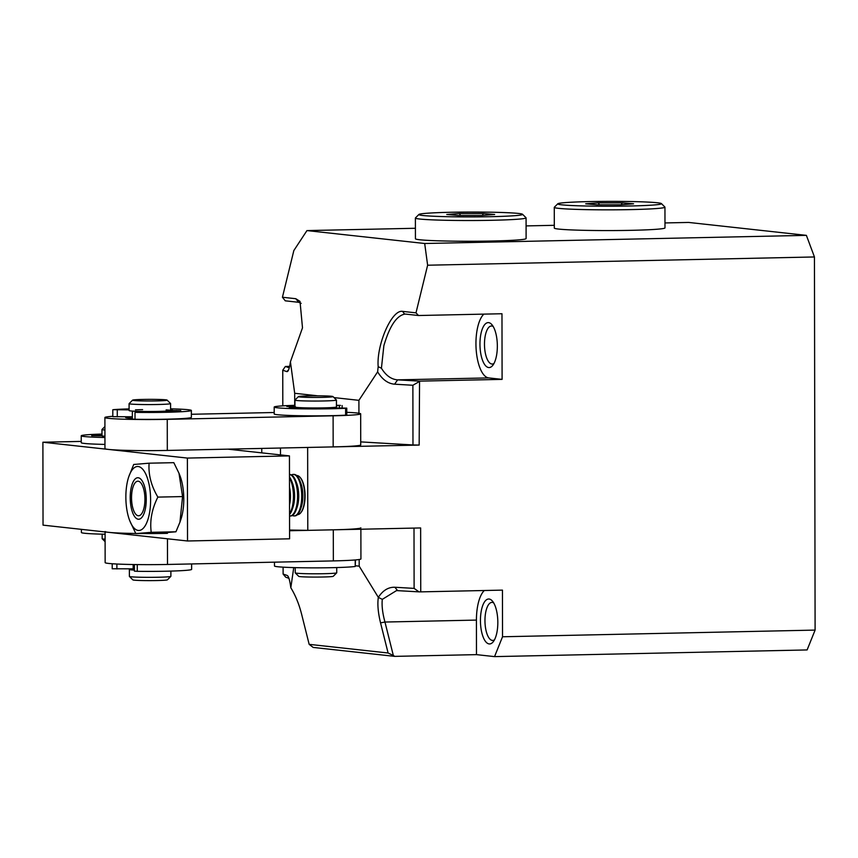 <?xml version="1.0" encoding="UTF-8"?>
<svg xmlns="http://www.w3.org/2000/svg" width="858" height="858" viewBox="0 0 858 858"><rect width="100%" height="100%" fill="white"/><g stroke="black" fill="none" stroke-linecap="round" stroke-linejoin="round"><path stroke-width="1.29" d="M419.551 381.134L397.629 379.858C391.302 379.397 385.907 375.525 381.424 368.221L383.869 345.656C389.639 325.954 396.728 315.412 405.137 314.049L418.511 315.519L415.991 312.848L427.627 265.219L814.446 256.96L815.1 630.094L502.531 636.765L502.456 590.122L420.742 591.87L420.635 527.949L307.786 530.362L307.647 447.447L419.165 445.066L419.551 381.134L502.091 379.375L501.973 313.738L418.511 315.519M483.848 314.125A32.861 12.688 -91.2 0 0 475.943 343.693A32.861 12.688 -91.2 0 0 488.706 377.906L502.091 379.375M493.211 326.523A19.026 7.347 -91.2 0 0 491.806 326.019A19.026 7.347 -91.2 0 0 491.43 325.997A19.026 7.347 -91.2 0 0 484.48 344.208A19.026 7.347 -91.2 0 0 491.87 364.017A19.026 7.347 -91.2 0 0 492.245 364.039A19.026 7.347 -91.2 0 0 493.994 363.449M488.61 322.629A22.48 8.687 88.8 0 1 491.849 324.603A22.48 8.687 88.8 0 1 497.329 344.905A22.48 8.687 88.8 0 1 492.728 365.422A22.48 8.687 88.8 0 1 488.695 367.546A22.48 8.687 88.8 0 1 479.954 344.133A22.48 8.687 88.8 0 1 488.61 322.629M493.693 602.906A19.026 7.347 -91.2 0 0 492.288 602.402A19.026 7.347 -91.2 0 0 491.913 602.391A19.026 7.347 -91.2 0 0 484.963 620.602A19.026 7.347 -91.2 0 0 492.353 640.411A19.026 7.347 -91.2 0 0 492.728 640.422A19.026 7.347 -91.2 0 0 494.476 639.832M489.092 599.023A22.48 8.687 88.8 0 1 492.331 600.986A22.48 8.687 88.8 0 1 497.812 621.289A22.48 8.687 88.8 0 1 493.211 641.805A22.48 8.687 88.8 0 1 489.167 643.929A22.48 8.687 88.8 0 1 480.437 620.527A22.48 8.687 88.8 0 1 489.092 599.023M419.058 381.713L412.88 385.263L412.977 444.959L419.165 445.066M360.725 441.891L412.977 444.959M307.786 530.362L289.575 530.04M280.491 454.912L280.48 448.026M420.742 591.87L418.972 591.859L414.114 588.384L414.006 528.099M414.114 588.384L394.873 587.258C388.395 587.033 382.882 590.401 378.335 597.361C377.327 604.214 378.067 612.709 380.544 622.844L388.095 653.002L309.159 644.347L313.17 647.425L394.777 656.37L393.339 655.512L384.963 622.039C382.539 613.18 381.649 605.63 382.293 599.367L396.514 590.594L418.972 591.859M484.33 590.508A32.861 12.688 -91.2 0 0 476.426 620.087L476.48 654.633L494.54 656.617L502.531 636.765M815.1 630.094L807.11 649.935L494.54 656.617M814.446 256.96L806.381 235.36L688.663 222.436L664.982 222.941M806.381 235.36L424.689 243.5L427.627 265.219M424.689 243.5L306.96 230.588L293.844 250.547L282.432 297.243L295.817 298.713L300.021 301.405L302.499 327.842L290.422 361.776L294.691 393.286L317.76 395.817M334.009 397.597L358.901 400.332L377.627 371.846L378.174 366.677C376.372 344.948 391.763 309.223 402.616 311.379L415.991 312.848M404.483 314.017L402.616 311.379M488.706 377.906L397.629 379.858L394.583 384.191L412.88 385.263M394.583 384.191C387.955 383.633 382.303 379.515 377.627 371.846M358.901 400.332L358.923 413.245M261.765 452.863L261.754 448.423M382.293 599.367L378.335 597.361L359.191 566.162L359.18 559.513M397.608 590.604L394.873 587.258M394.777 656.37L476.48 654.633M288.921 578.292L285.757 577.22L283.108 574.056L283.097 567.149M282.808 405.866L282.754 370.216L285.382 366.473L289.618 366.377M301.158 303.357L298.638 302.295L285.264 300.826L282.432 297.243M554.311 225.311L526.083 225.911M415.411 228.271L306.96 230.588M378.174 366.677L381.424 368.221M294.712 405.351L294.691 393.286M359.191 566.162L355.459 565.754M282.754 370.216L286.797 371.6L287.795 371.235M288.653 369.712L286.797 371.6C288.213 371.964 289.425 368.693 290.422 361.776M293.747 567.588L290.819 587.762C289.8 580.19 288.578 576.083 287.151 575.439L283.108 574.056M287.634 575.772L288.084 576.361M309.159 644.347L301.608 614.189C299.013 604.043 295.409 595.227 290.819 587.762M380.544 622.844L384.963 622.039L476.426 620.087M388.095 653.002L393.339 655.512M289.275 367.792L285.382 366.473M522.543 214.275L526.008 217.718A55.341 2.585 179.9 0 1 526.072 217.835A55.341 2.585 179.9 0 1 474.935 220.506A55.341 2.585 179.9 0 1 415.39 218.029A55.341 2.585 179.9 0 1 415.454 217.911L418.908 214.457A51.877 2.424 179.9 0 1 466.784 212.065A51.877 2.424 179.9 0 1 522.543 214.275A51.877 2.424 179.9 0 1 474.667 216.892A51.877 2.424 179.9 0 1 418.908 214.457M415.39 218.029L415.433 238.76A55.341 2.585 -0.1 0 0 474.978 241.237A55.341 2.585 -0.1 0 0 526.104 238.567L526.072 217.835M481.981 215.444L458.033 215.455L446.782 214.479L459.47 213.513L483.419 213.503L494.669 214.479L481.981 215.444M483.419 213.503L482.303 215.422M459.47 213.513L460.478 215.455M360.875 529.225L360.928 558.923A44.959 2.102 179.9 0 1 333.354 560.907L167.503 564.457A44.959 2.102 179.9 0 1 105.148 562.623L105.094 531.949M360.875 527.831A44.959 2.102 179.9 0 1 333.301 529.815L333.354 560.907M167.449 533.354A44.959 2.102 179.9 0 1 139.736 533.515M135.746 533.472A44.959 2.102 179.9 0 1 105.094 531.531M289.575 530.748L333.301 529.815M346.782 412.323A44.959 2.102 179.9 0 1 357.175 413.009A44.959 2.102 179.9 0 1 360.671 413.824L360.725 444.916A44.959 2.102 179.9 0 1 333.161 446.9L167.31 450.439A44.959 2.102 179.9 0 1 104.955 448.616L104.901 417.514A44.959 2.102 179.9 0 1 112.806 416.312M360.671 413.824A44.959 2.102 179.9 0 1 333.108 415.808L333.161 446.9M130.513 416.795A24.206 1.137 -0.1 0 0 125.676 417.535A24.206 1.137 -0.1 0 0 127.531 417.921A24.206 1.137 -0.1 0 0 132.347 418.254M274.206 412.505L191.355 414.275M167.31 450.439L167.256 419.348A44.959 2.102 179.9 0 1 104.901 417.514M167.256 419.348L333.108 415.808M128.797 476.662L133.709 464.478L149.11 463.191L173.82 462.666L178.99 473.262L182.572 496.578L179.933 522.232L175.933 531.788L160.532 533.065L135.821 533.601L129.74 520.688A31.993 12.355 88.8 0 1 128.797 476.662A31.993 12.355 88.8 0 1 131.22 471.31A31.993 12.355 88.8 0 1 148.423 481.606A31.993 12.355 88.8 0 1 145.249 525.654A31.993 12.355 88.8 0 1 129.74 520.688M175.933 531.788L151.222 532.314L135.821 533.601M133.687 480.855A20.753 8.012 88.8 0 1 143.747 484.084A20.753 8.012 88.8 0 1 144.348 512.644A20.753 8.012 88.8 0 1 142.782 516.108A20.753 8.012 88.8 0 1 131.617 509.427A20.753 8.012 88.8 0 1 133.687 480.855M179.933 522.232L180.834 519.594A31.993 12.355 -91.2 0 0 179.901 475.568L178.99 473.251M182.572 496.578L157.861 497.104C151.909 508.891 149.7 520.624 151.222 532.314M149.11 463.191C148.273 474.549 151.201 485.853 157.861 497.104M300.386 477.713A19.026 7.347 88.8 0 1 300.418 477.745A19.026 7.347 88.8 0 1 305.051 494.927A19.026 7.347 88.8 0 1 301.147 512.28A19.026 7.347 88.8 0 1 300.954 512.526M296.643 475.536A19.562 7.561 88.8 0 1 299.968 477.23A19.562 7.561 88.8 0 1 299.989 477.262A19.562 7.561 88.8 0 1 304.247 503.067A19.562 7.561 88.8 0 1 300.75 512.784A19.562 7.561 88.8 0 1 297.479 514.65M291.527 474.946A20.753 8.012 88.8 0 1 293.254 474.42L293.94 474.399A20.753 8.012 88.8 0 1 297.308 476.211A20.753 8.012 88.8 0 1 299.892 480.748L300.761 482.957A17.503 6.767 88.8 0 1 302.413 502.252A17.503 6.767 88.8 0 1 301.276 507.057L300.504 509.309A20.753 8.012 88.8 0 1 294.83 515.894L294.133 515.915A20.753 8.012 88.8 0 1 292.396 515.465M299.892 480.748A20.753 8.012 88.8 0 1 301.855 503.614A20.753 8.012 88.8 0 1 300.504 509.309M293.254 474.42A20.753 8.012 88.8 0 1 296.621 476.222A20.753 8.012 88.8 0 1 301.169 503.625A20.753 8.012 88.8 0 1 294.133 515.915M289.478 474.495L289.789 474.495A20.753 8.012 88.8 0 1 293.168 476.297A20.753 8.012 88.8 0 1 295.742 480.834L296.611 483.043A17.503 6.767 88.8 0 1 298.273 502.348A17.503 6.767 88.8 0 1 297.125 507.142L296.353 509.395A20.753 8.012 88.8 0 1 290.68 515.98L289.993 516.001A20.753 8.012 88.8 0 1 289.554 515.98M295.742 480.834A20.753 8.012 88.8 0 1 297.715 503.7A20.753 8.012 88.8 0 1 296.353 509.395M289.478 474.517A20.753 8.012 88.8 0 1 292.471 476.308A20.753 8.012 88.8 0 1 297.018 503.721A20.753 8.012 88.8 0 1 289.993 516.001M289.478 476.951A20.753 8.012 88.8 0 1 291.602 480.92L292.471 483.14A17.503 6.767 88.8 0 1 292.986 507.228L292.213 509.48A20.753 8.012 88.8 0 1 289.554 514.457M291.602 480.92A20.753 8.012 88.8 0 1 293.565 503.796A20.753 8.012 88.8 0 1 292.213 509.48M289.489 477.992A20.753 8.012 88.8 0 1 292.878 503.807A20.753 8.012 88.8 0 1 289.543 513.588M289.5 487.172A17.503 6.767 88.8 0 1 289.532 504.869M289.5 489.339A20.753 8.012 88.8 0 1 289.532 503.142M140.669 482.7A17.289 6.682 88.8 0 1 144.466 505.534A17.289 6.682 88.8 0 1 135.789 514.264A17.289 6.682 88.8 0 1 135.768 514.242A17.289 6.682 88.8 0 1 131.553 498.627A17.289 6.682 88.8 0 1 135.103 482.839A17.289 6.682 88.8 0 1 140.669 482.7M167.106 400.096L170.57 403.539A20.753 0.965 179.9 0 1 170.592 403.582L170.603 410.489A20.753 0.965 179.9 0 1 158.633 411.39A20.753 0.965 179.9 0 1 129.097 410.564L129.086 403.657A20.753 0.965 179.9 0 1 129.108 403.614L132.561 400.16A17.289 0.804 179.9 0 1 142.514 399.442A17.289 0.804 179.9 0 1 167.106 400.096A17.289 0.804 179.9 0 1 157.153 400.89A17.289 0.804 179.9 0 1 132.561 400.16M170.592 403.582A20.753 0.965 179.9 0 1 158.623 404.483A20.753 0.965 179.9 0 1 129.086 403.657M133.183 568.918A20.753 0.965 -0.1 0 0 129.376 569.487L129.386 576.404A20.753 0.965 -0.1 0 0 129.408 576.447A20.753 0.965 -0.1 0 0 158.923 577.23A20.753 0.965 -0.1 0 0 170.871 576.372A20.753 0.965 -0.1 0 0 170.892 576.329L170.881 571.096M129.408 576.447L132.872 579.89A17.289 0.804 -0.1 0 0 157.464 580.534A17.289 0.804 -0.1 0 0 167.417 579.826L170.871 576.372M133.172 564.521L133.183 569.487A16.946 0.794 -0.1 0 0 134.406 569.776M129.376 569.487A20.753 0.965 -0.1 0 0 134.406 570.109M332.958 396.557A17.289 0.804 179.9 0 1 320.291 397.393A17.289 0.804 179.9 0 1 298.412 396.621A17.289 0.804 179.9 0 1 311.079 395.849A17.289 0.804 179.9 0 1 332.958 396.557L336.422 400A20.753 0.965 179.9 0 1 336.443 400.043L336.454 406.949A20.753 0.965 179.9 0 1 321.224 407.915A20.753 0.965 179.9 0 1 294.948 407.024A20.753 0.965 179.9 0 1 295.495 406.799M336.443 400.043A20.753 0.965 179.9 0 1 321.214 401.008A20.753 0.965 179.9 0 1 294.938 400.118A20.753 0.965 179.9 0 1 294.959 400.075L294.948 407.024A20.753 0.965 179.9 0 0 296.568 407.4L291.119 407.925M295.227 567.631L295.238 572.854A20.753 0.965 -0.1 0 0 295.259 572.908A20.753 0.965 -0.1 0 0 321.514 573.745A20.753 0.965 -0.1 0 0 336.722 572.833A20.753 0.965 -0.1 0 0 336.744 572.79L336.733 567.556M295.259 572.908L298.723 576.34A17.289 0.804 -0.1 0 0 320.602 577.048A17.289 0.804 -0.1 0 0 333.269 576.286L336.722 572.833M191.624 563.942L191.634 569.38A41.506 1.941 179.9 0 1 166.549 571.203A41.506 1.941 179.9 0 1 137.269 571.321L134.406 571.138L134.395 564.543M133.183 568.833L112.216 568.768L112.205 563.738M355.448 559.942L355.233 566.473A41.506 1.941 179.9 0 1 336.55 567.567A41.506 1.941 179.9 0 1 274.474 565.98L274.463 562.172M166.109 409.899A20.753 0.965 179.9 0 1 170.581 410.456L180.781 410.639A31.124 1.459 179.9 0 1 172.705 411.475L162.741 411.272A20.753 0.965 179.9 0 1 148.702 411.497L135.006 412.366A41.506 1.941 -0.1 0 0 164.318 412.323A41.506 1.941 -0.1 0 0 191.355 410.456A41.506 1.941 -0.1 0 0 170.603 408.816M132.336 412.194L132.347 419.101L135.017 419.272A41.506 1.941 -0.1 0 0 164.328 419.23A41.506 1.941 -0.1 0 0 191.366 417.363L191.355 410.456M129.097 408.891A41.506 1.941 -0.1 0 0 113.288 409.674L129.097 409.888M135.446 409.856A20.753 0.965 179.9 0 1 142.621 409.631M170.603 409.405A31.124 1.459 179.9 0 1 170.978 409.427L172.308 409.566L170.603 409.727M112.795 409.77L112.806 416.677L132.347 416.784M170.581 410.532L170.581 411.54M291.119 407.518L289.189 407.797A31.124 1.459 179.9 0 0 304 408.354L310.95 407.936A20.753 0.965 179.9 0 0 325.547 407.829L346.771 408.14L346.782 415.058L345.624 415.186A41.506 1.941 179.9 0 1 319.155 415.83A41.506 1.941 179.9 0 1 274.206 413.974L274.195 407.057A41.506 1.941 179.9 0 1 294.948 405.341M346.771 408.14L345.613 408.279A41.506 1.941 179.9 0 1 319.144 408.912A41.506 1.941 179.9 0 1 274.195 407.057M336.454 405.276A41.506 1.941 179.9 0 1 340.444 405.384L336.454 405.78M296.568 408.172L296.568 407.4M294.948 405.941A31.124 1.459 179.9 0 0 286.862 406.488L294.948 406.799M104.944 444.412A41.506 1.941 179.9 0 1 81.242 442.696L81.231 435.789A41.506 1.941 179.9 0 1 101.973 434.073M104.933 437.505A41.506 1.941 179.9 0 1 81.231 435.789M104.923 430.03A20.753 0.965 179.9 0 1 103.582 429.901A20.753 0.965 179.9 0 1 101.963 429.536L101.973 435.757A20.753 0.965 -0.1 0 0 103.593 436.121A20.753 0.965 -0.1 0 0 104.933 436.25A20.753 0.965 179.9 0 1 102.048 435.832L91.677 435.671A31.124 1.459 179.9 0 1 99.013 434.813L101.973 434.738M104.933 436.936A31.124 1.459 179.9 0 1 102.563 436.861L102.542 436.861M104.933 436.465L102.542 436.561M102.156 534.169L102.156 538.706A20.753 0.965 -0.1 0 0 102.177 538.749A20.753 0.965 -0.1 0 0 103.775 539.081A20.753 0.965 -0.1 0 0 105.116 539.199M101.963 429.536A20.753 0.965 179.9 0 1 101.995 429.493L104.912 426.555M81.231 441.409L42.9 442.224L187.387 458.075L289.446 455.898L227.906 449.152M42.9 442.224L43.039 525.139L187.527 540.99L187.387 458.075M289.446 455.898L289.586 538.813L187.527 540.99M105.105 534.234A41.506 1.941 179.9 0 1 81.392 532.528L81.392 529.354M661.432 203.593L664.886 207.035A55.341 2.585 179.9 0 1 664.95 207.153A55.341 2.585 179.9 0 1 613.824 209.824A55.341 2.585 179.9 0 1 554.279 207.346A55.341 2.585 179.9 0 1 554.332 207.228L557.786 203.775A51.877 2.424 179.9 0 1 605.662 201.383A51.877 2.424 179.9 0 1 661.432 203.593A51.877 2.424 179.9 0 1 613.556 206.21A51.877 2.424 179.9 0 1 557.786 203.775M554.279 207.346L554.311 228.078A55.341 2.585 -0.1 0 0 613.856 230.555A55.341 2.585 -0.1 0 0 664.982 227.885L664.95 207.153M620.86 204.772L596.911 204.772L585.66 203.807L598.358 202.831L622.297 202.831L633.558 203.796L620.86 204.772M622.297 202.831L621.181 204.74M598.358 202.831L599.367 204.772M298.638 302.295L295.817 298.713M167.503 564.457L167.46 538.792M137.269 571.321L137.259 564.585M116.892 568.961L116.881 564.017M355.233 566.473L355.223 559.963M117.267 409.952L117.278 416.859M135.006 412.366L135.017 419.272M176.48 411.239L176.48 410.435M339.446 407.925L339.436 405.727M345.624 415.186L345.613 408.279M99.013 434.813L99.024 435.853M132.561 412.13L132.561 411.1M298.412 408.226L298.412 407.55M298.412 396.621L294.959 400.075M342.117 407.947L342.117 405.544M105.116 541.666L102.177 538.749"/></g></svg>
